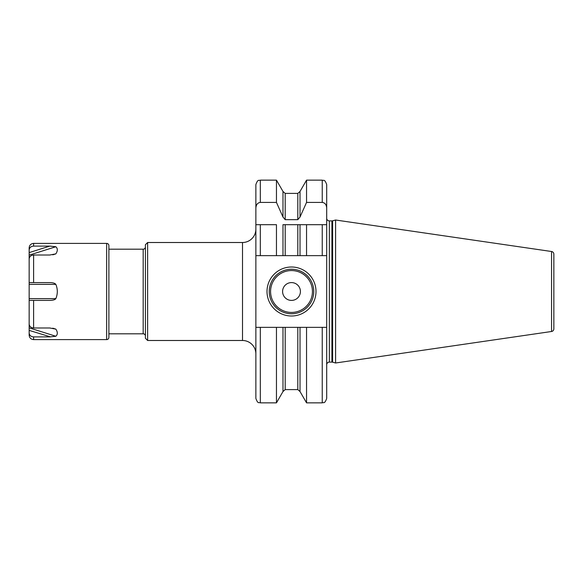 <?xml version="1.0" encoding="UTF-8"?>
<svg xmlns="http://www.w3.org/2000/svg" width="583" height="583" viewBox="0 0 583 583"><rect width="100%" height="100%" fill="white"/><g stroke="black" fill="none" stroke-linecap="round" stroke-linejoin="round"><path stroke-width="0.87" d="M276.459 255.645L276.459 224.688L255.871 224.688L255.871 255.645L285.196 255.645L282.981 255.645L282.981 224.688L306.549 224.688L300.019 224.688L300.019 255.645L285.196 255.645L285.196 224.688M297.811 327.354L297.811 389.604L300.019 391.55L300.019 327.354L285.196 327.354L285.196 389.604L282.981 391.55L276.459 402.853L276.459 327.354L255.871 327.354L255.871 255.645M297.811 219.667L297.811 193.396L300.019 191.45L300.019 217.029L297.811 219.667L285.196 219.667L282.981 217.029L276.459 202.418L260.324 202.418C257.606 202.76 256.119 204.64 255.871 208.051L255.871 184.6C257.985 178.515 259.005 181 260.324 180.147L260.324 202.418M276.459 202.418L276.459 180.147L260.324 180.147M297.811 224.688L297.811 255.645L306.549 255.645L306.549 224.688L322.239 224.688L322.239 255.645L306.549 255.645M322.239 255.645L326.691 255.645L326.691 184.6L326.691 224.688L322.239 224.688L326.691 224.688L326.691 327.354L300.019 327.354M255.871 208.051L255.871 224.688L260.324 224.688L260.324 255.645M260.324 327.354L260.324 402.853C259.005 402 257.985 404.485 255.871 398.4L255.871 327.354M300.019 217.029L306.549 202.418L306.549 180.147L300.019 191.45M326.691 208.051C326.444 204.64 324.957 202.76 322.239 202.418L306.549 202.418M282.981 391.55L282.981 327.354L276.459 327.354M282.981 217.029L282.981 191.45L276.459 180.147M285.196 327.354L282.981 327.354M300.019 391.55L306.549 402.853L306.549 327.354M326.691 327.354L326.691 398.4L326.691 327.354M326.691 364.769A2.675 2.675 0 0 1 329.359 362.101L331.924 362.101A2.675 2.675 0 0 1 332.616 362.189L335.597 362.99L335.597 220.01L551.562 251.506L551.562 331.494L335.597 362.99M326.691 218.231A2.675 2.675 0 0 0 329.359 220.899L331.924 220.899A2.675 2.675 0 0 0 332.616 220.811L335.597 220.01M553.85 328.848L553.85 254.152L553.85 328.848A2.675 2.675 0 0 1 551.562 331.494M553.85 254.152A2.675 2.675 0 0 0 551.562 251.506M553.85 258.983L553.85 324.017M29.157 261.527L29.157 247.848C29.42 245.144 30.906 243.658 33.61 243.395L106.653 243.395A2.23 2.23 0 0 1 108.883 245.625L108.883 337.375A2.23 2.23 0 0 1 106.653 339.605L106.653 243.395M29.157 300.405L33.61 300.405L33.61 327.989C30.899 327.748 29.412 326.436 29.157 324.053L29.157 258.947C29.405 256.571 30.884 255.259 33.61 255.011L49.803 255.011L55.844 253.86C57.797 250.872 57.797 248.496 55.844 246.74L49.803 246.106L33.61 246.106C30.899 246.339 29.412 247.651 29.157 250.041M29.157 321.473L29.157 335.152C29.42 337.856 30.906 339.342 33.61 339.605L106.653 339.605M50.954 246.121L50.583 246.113M29.157 327.85L55.844 336.26L49.803 336.894L33.61 336.894C30.884 336.646 29.405 335.342 29.157 332.959M29.157 282.595L49.803 282.595C52.885 282.624 54.897 283.214 55.844 284.373C57.797 289.124 57.797 293.876 55.844 298.627C55.072 299.735 53.06 300.325 49.803 300.405L33.61 300.405M29.157 330.386L50.546 336.887M33.61 327.989L49.803 327.989L55.844 329.14C57.797 332.128 57.797 334.504 55.844 336.26M145.407 336.041A2.23 2.23 0 0 0 143.178 333.811L108.883 333.811L108.883 249.189L143.178 249.189A2.23 2.23 0 0 0 145.407 246.959M145.407 244.729L145.407 338.271L147.63 340.494L242.506 340.494L242.506 242.506L147.63 242.506L145.407 244.729M255.871 229.141A13.365 13.365 0 0 1 242.506 242.506M255.871 353.859A13.365 13.365 0 0 0 242.506 340.494M147.63 242.506L147.63 340.494M267.007 291.5A24.501 24.501 0 0 1 291.5 266.999A24.501 24.501 0 0 1 316.001 291.5A24.501 24.501 0 0 1 291.5 316.001A24.501 24.501 0 0 1 267.007 291.5M269.229 291.5A22.271 22.271 0 0 1 291.5 269.229A22.271 22.271 0 0 1 313.771 291.5A22.271 22.271 0 0 1 291.5 313.771A22.271 22.271 0 0 1 269.229 291.5M282.595 291.5A8.905 8.905 0 0 0 291.5 300.405A8.905 8.905 0 0 0 300.413 291.5A8.905 8.905 0 0 0 291.5 282.595A8.905 8.905 0 0 0 282.595 291.5M282.981 191.45L285.196 193.396L285.196 219.667M306.549 402.853L322.239 402.853L322.239 327.354M322.239 202.418L322.239 180.147L306.549 180.147M329.359 362.101L329.359 220.899M331.924 362.101L331.924 220.899M332.616 362.189L332.616 220.811M33.61 243.395L33.61 246.106M33.61 336.894L33.61 339.605M33.61 255.011L33.61 282.595M52.791 328.178L55.844 329.14M29.157 298.627L55.844 298.627M29.157 284.373L55.844 284.373M52.791 254.822L55.844 253.86M29.157 255.15L55.844 246.74M29.157 252.614L49.803 246.106M143.178 333.811L143.178 249.189M270.57 291.5A20.937 20.937 0 0 0 291.5 312.437A20.937 20.937 0 0 0 312.437 291.5A20.937 20.937 0 0 0 291.5 270.563A20.937 20.937 0 0 0 270.57 291.5M276.459 402.853L260.324 402.853M297.811 389.604L285.196 389.604M297.811 193.396L285.196 193.396M322.239 402.853C323.55 402 324.571 404.485 326.691 398.4M322.239 180.147C323.55 181 324.571 178.515 326.691 184.6"/></g></svg>
